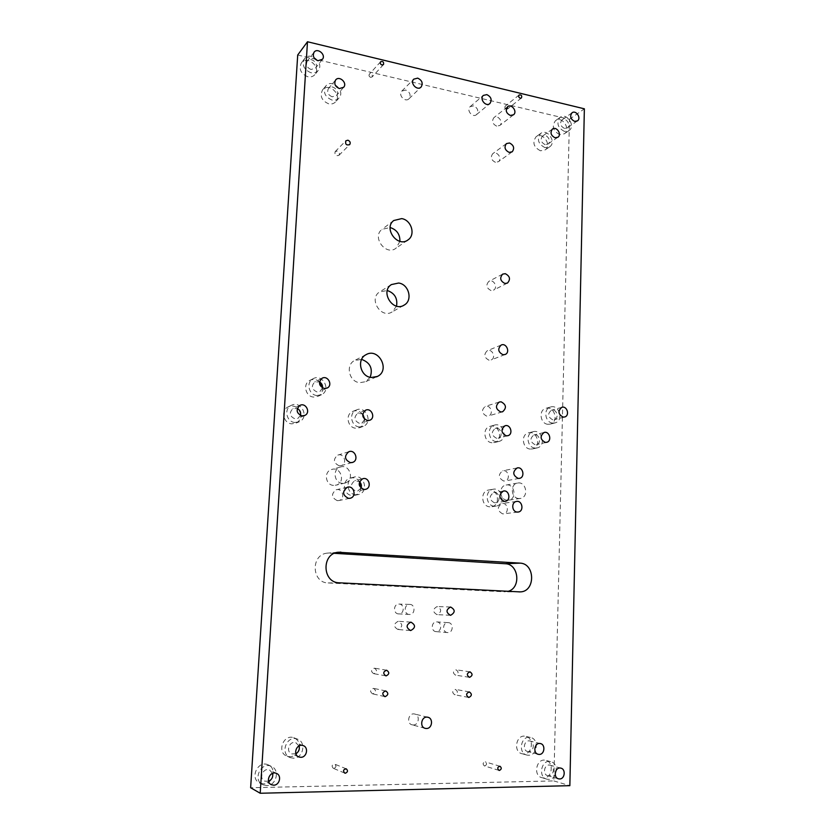 <?xml version="1.0" encoding="UTF-8"?>
<svg xmlns="http://www.w3.org/2000/svg" width="835" height="835" viewBox="0 0 835 835"><rect width="100%" height="100%" fill="white"/><g stroke="black" fill="none" stroke-linecap="round" stroke-linejoin="round"><path stroke-width="0.63" stroke-dasharray="4.17 3.13" d="M370.176 377.295L365.74 381.668L359.77 382.691C349.145 381.929 345.189 365.156 354.52 360.511L361.597 359.374M489.049 360.219C484.185 357.672 483.569 354.52 487.202 350.763C492.253 348.205 496.439 357.891 491.157 359.937L489.049 360.219M339.25 465.826C333.447 462.955 332.914 459.407 337.664 455.158C343.905 452.56 347.767 463.623 341.306 465.575L339.25 465.826M337.34 500.666C331.359 497.608 330.952 493.986 336.14 489.79C342.611 487.619 345.659 499.006 339.02 500.509L337.34 500.666M502.67 513.88C497.149 510.707 496.888 507.252 501.898 503.515C507.722 502.159 509.632 513.055 503.693 513.828L502.67 513.88M507.189 500.217C499.56 499.967 498.349 486.314 505.843 485.093C514.329 482.87 517.512 498.808 508.839 500.123L507.189 500.217M370.667 77.352C369.101 76.632 368.652 75.588 369.341 74.211C371.679 73.501 372.629 74.409 372.18 76.914L370.667 77.352M333.896 768.398L333.28 768.294C331.38 766.092 331.86 764.703 334.72 764.129C336.578 765.883 336.307 767.302 333.896 768.398M484.759 765.946L484.352 765.904C482.463 764.004 482.766 762.658 485.281 761.875C487.129 763.461 486.962 764.818 484.759 765.946M413.231 724.968L412.323 724.874C406.134 723.851 408.409 712.558 414.494 713.988C420.255 714.781 419.066 725.239 413.231 724.968M373.882 673.657L373.652 673.647C370.688 671.444 370.917 669.607 374.351 668.136C377.316 670.171 377.159 672.008 373.882 673.657M337.183 151.041L335.159 151.636C334.407 155.018 335.649 156.26 338.906 155.362C339.96 153.452 339.375 152.012 337.183 151.041M489.853 506.824C481.315 506.574 480.021 491.408 488.392 490.061C497.9 487.598 501.355 505.311 491.638 506.741L489.853 506.824M491.992 442.748C484.018 442.331 482.119 428.449 489.748 426.434C498.819 423.094 503.943 440.16 494.57 442.519L491.992 442.748M364.488 419.17C364.613 423.199 362.974 426.038 359.572 427.687L355.793 428.219C347.527 427.77 345.022 414.431 352.631 411.446C356.503 410.006 359.864 410.977 362.682 414.358M361.002 488.005C360.376 491.742 358.351 494.163 354.938 495.27L352.245 495.51C343.258 495.238 341.473 480.282 350.157 478.09C354.03 477.15 357.182 478.392 359.624 481.805M473.57 105.857L470.157 106.65C465.982 110.063 472.683 118.299 476.576 114.552C478.852 110.919 477.839 108.018 473.57 105.857M405.695 90.034L401.812 91.078C397.752 94.981 405.299 102.914 409.056 98.697C411.123 94.981 409.995 92.09 405.695 90.034M398.66 613.902C393.066 613.923 393.233 603.976 398.817 604.081C404.631 603.695 404.672 614.09 398.859 613.902L398.66 613.902M436.308 631.636C430.756 631.688 431.048 621.616 436.59 621.908C442.247 621.72 441.997 632.011 436.34 631.646L436.308 631.636M397.951 629.506C393.295 626.667 393.379 623.922 398.222 621.282C402.992 624.1 402.908 626.845 397.992 629.506L397.951 629.506M436.997 614.633C432.488 611.898 432.53 609.206 437.112 606.554C441.819 609.185 441.83 611.878 437.143 614.633L436.997 614.633M372.911 693.875L372.567 693.843C369.686 691.505 369.988 689.668 373.485 688.332C376.345 690.42 376.147 692.267 372.911 693.875M455.659 675.139L455.482 675.129C452.633 673.041 452.81 671.256 456.014 669.774C458.853 671.726 458.739 673.511 455.659 675.139M496.679 126.137C492.535 124.029 491.596 121.221 493.84 117.704C497.691 114.155 503.954 122.348 499.779 125.469L496.679 126.137M300.642 412.981C301.498 417.479 300.036 420.84 296.258 423.042L291.728 423.836C283.42 423.387 280.539 410.517 287.939 406.969C292.354 405.058 296.133 406.06 299.285 409.995M322.529 387.597C322.842 391.448 321.433 394.318 318.281 396.207L313.584 397.074C305.558 396.552 302.583 384.121 309.608 380.53C313.219 378.735 316.622 379.257 319.805 382.086M530.298 449.084C522.439 448.677 520.675 434.701 528.252 432.927C537.135 429.921 541.758 446.861 532.615 448.906L530.298 449.084M297.709 55.006L569.46 119.321L553.845 780.923L250.636 787.739M508.108 591.326L504.35 591.796L328.134 582.945C311.612 582.913 310.61 554.784 326.996 553.156L334.417 553.313M559.784 134.644C553.031 131.032 551.58 126.388 555.442 120.72C561.882 115.387 571.286 129.227 564.366 133.798L559.784 134.644M540.475 150.801C533.596 147.19 532.145 142.493 536.101 136.721C542.677 131.293 552.217 145.259 545.14 149.924L540.475 150.801M307.75 76.736C300.861 73.772 298.7 69.211 301.289 63.063C306.748 54.839 321.339 66.873 315.077 74.378C313.282 76.549 310.839 77.331 307.75 76.736M328.719 103.832C321.715 100.774 319.648 96.15 322.529 89.94C328.364 82.028 342.298 94.543 335.701 101.703C333.927 103.676 331.599 104.385 328.719 103.832M543.721 777.917L542.051 777.729C532.709 775.84 536.435 757.794 545.62 760.299C554.179 761.718 552.446 778.178 543.721 777.917M523.743 753.963L522.282 753.807C512.773 752.168 516.114 734.028 525.476 736.282C534.327 737.493 532.709 754.297 523.743 753.963M263.516 783.867L259.852 783.105C249.31 778.784 257.681 760.048 267.972 764.756C277.105 767.856 273.348 784.138 263.516 783.867M298.272 751.583C296.31 754.83 293.565 756.541 290.058 756.729L287.198 756.249C276.479 752.899 283.148 733.923 293.649 737.691C298.439 739.706 300.318 743.515 299.274 749.131M495.437 162.303C491.199 160.153 490.291 157.293 492.702 153.734C496.731 150.279 502.774 158.671 498.432 161.687L495.437 162.303M491.043 290.528C486.408 288.148 485.667 285.111 488.819 281.395C493.516 278.441 498.485 287.647 493.527 290.121L491.043 290.528M486.732 416.133C481.67 413.408 481.169 410.173 485.239 406.415C490.573 404.244 494.007 414.296 488.496 415.945L486.732 416.133M396.531 306.132L392.273 311.82C381.282 319.387 368.214 298.951 379.591 291.926L387.283 290.507M399.913 241.336L396.114 248.131C386.041 256.418 371.481 237.088 382.023 229.333L390.154 227.527M547.896 424.295C540.287 423.825 538.377 410.298 545.641 408.398C554.263 405.205 559.283 421.821 550.38 424.076L547.896 424.295M454.929 694.751L454.668 694.73C451.881 692.528 452.121 690.743 455.378 689.366C458.133 691.359 457.987 693.154 454.929 694.751M506.396 109.228C504.841 108.425 504.486 107.371 505.321 106.055C507.555 105.774 508.306 106.744 507.565 108.978L506.396 109.228M333.541 485.396C325.399 485.125 323.615 471.785 331.401 469.552C340.795 465.93 346.003 482.546 336.275 485.114L333.541 485.396M503.703 481.033C498.307 477.996 497.963 474.583 502.68 470.804C508.39 469.166 510.832 479.885 504.987 480.96L503.703 481.033M553.845 780.923L569.856 785.672M569.46 119.321L584.364 108.811M295.861 753.692L291.906 753.963C285.351 751.991 289.401 740.384 295.799 742.732L299.045 745.947M293.356 758.159L290.465 757.679C279.662 754.308 286.374 735.165 296.968 738.965C306.664 741.386 303.481 758.524 293.356 758.159M268.546 781.257L264.705 781.132C258.255 778.554 263.349 767.094 269.611 770.016L272.565 773.367M266.626 785.547L262.931 784.796C252.306 780.433 260.729 761.52 271.104 766.269C280.299 769.4 276.531 785.818 266.626 785.547M528.68 751.657L527.824 751.573C522.063 750.613 524.077 739.58 529.745 740.979C535.078 741.731 534.087 751.876 528.68 751.657M528.586 755.257L527.115 755.101C517.543 753.452 520.904 735.176 530.319 737.441C539.222 738.651 537.615 755.591 528.586 755.257M548.783 775.798L547.802 775.694C542.134 774.577 544.378 763.607 549.941 765.152C555.108 766.039 554.033 775.966 548.783 775.798M548.699 779.389L547.019 779.201C537.625 777.302 541.362 759.109 550.589 761.635C559.21 763.065 557.467 779.65 548.699 779.389M332.205 96.808C327.967 94.95 326.725 92.142 328.489 88.395C332.006 83.657 340.388 91.192 336.442 95.514L332.205 96.808M332.017 100.064C324.961 96.985 322.884 92.309 325.786 86.068C331.652 78.104 345.68 90.733 339.052 97.935C337.257 99.918 334.918 100.628 332.017 100.064M311.1 69.482C306.936 67.666 305.641 64.911 307.217 61.195C310.516 56.269 319.294 63.512 315.546 68.052L311.1 69.482M310.902 72.739C303.961 69.743 301.79 65.151 304.389 58.961C309.889 50.674 324.575 62.823 318.271 70.38C316.465 72.561 314.012 73.344 310.902 72.739M545.119 144.632C540.976 142.43 540.099 139.591 542.5 136.115C546.455 132.869 552.196 141.282 547.948 144.1L545.119 144.632M545.036 147.659C538.126 144.017 536.665 139.288 540.642 133.485C547.249 128.016 556.841 142.096 549.733 146.783L545.036 147.659M564.512 128.433C560.431 126.242 559.565 123.434 561.903 120.01C565.775 116.816 571.443 125.156 567.289 127.922L564.512 128.433M564.439 131.429C557.655 127.776 556.193 123.1 560.076 117.391C566.537 112.036 576.004 125.981 569.053 130.573L564.439 131.429M552.76 419.817C547.812 417.03 547.363 413.826 551.413 410.204C556.59 408.305 559.617 418.304 554.273 419.681L552.76 419.817M552.676 423.074C545.015 422.604 543.094 408.973 550.401 407.062C559.064 403.848 564.116 420.589 555.171 422.865L552.676 423.074M535.089 444.731C530.016 441.872 529.609 438.615 533.868 434.962C539.212 433.177 541.998 443.375 536.508 444.627L535.089 444.731M534.995 448.04C527.083 447.633 525.309 433.542 532.928 431.768C541.863 428.731 546.518 445.806 537.322 447.863L534.995 448.04M322.477 387.941L319.982 391.438L317.112 391.98C311.758 389.548 310.964 386.208 314.743 381.96L319.492 381.908M316.903 395.519C308.825 394.986 305.819 382.461 312.895 378.85C322.258 372.953 331.579 389.851 321.632 394.652L316.903 395.519M300.423 415.444L297.907 418.398L295.12 418.899C289.599 416.394 288.847 412.991 292.876 408.67L297.291 408.524M294.901 422.489C286.53 422.03 283.629 409.046 291.091 405.486C300.861 399.714 309.816 417.072 299.462 421.696L294.901 422.489M447.717 632.565C442.07 632.617 442.352 622.326 447.988 622.628C453.739 622.44 453.499 632.951 447.748 632.565L447.717 632.565M409.39 614.456C403.702 614.476 403.858 604.31 409.536 604.415C415.444 604.018 415.506 614.654 409.588 614.456L409.39 614.456M360.95 488.141L357.724 491.022L356.054 491.178C350.283 488.214 349.875 484.707 354.833 480.626L359.509 481.701M355.867 494.758C346.817 494.477 345.012 479.405 353.758 477.192C364.164 473.539 369.31 492.045 358.58 494.518L355.867 494.758M364.78 419.42L361.91 423.084L359.593 423.428C354.155 420.788 353.529 417.396 357.714 413.262L362.734 413.983M359.405 426.946C351.086 426.487 348.56 413.043 356.221 410.037C365.887 405.184 373.339 422.656 363.215 426.403L359.405 426.946M496.574 438.291C491.408 435.473 490.959 432.186 495.238 428.428C500.697 426.434 503.776 436.705 498.161 438.145L496.574 438.291M496.46 441.642C488.444 441.214 486.523 427.228 494.195 425.203C503.317 421.842 508.484 439.043 499.059 441.412L496.46 441.642M494.456 502.795C489.059 499.727 488.778 496.345 493.6 492.65C499.309 491.199 501.397 501.845 495.562 502.733L494.456 502.795M494.341 506.198C485.772 505.947 484.446 490.656 492.869 489.31C502.43 486.826 505.916 504.674 496.147 506.104L494.341 506.198M342.371 483.277C334.094 482.995 332.267 469.374 340.179 467.109C349.74 463.425 355.052 480.375 345.158 482.985L342.371 483.277M518.817 498.516C511.062 498.255 509.82 484.342 517.418 483.11C526.029 480.845 529.286 497.086 520.476 498.422L518.817 498.516M519.067 591.879L504.35 591.796M337.027 552.436L329.794 553.031M339.25 582.809L328.134 582.945M393.765 220.513L382.023 229.333M407.626 240.167L396.114 248.131M391.385 284.578L379.591 291.926M403.649 305.37L392.273 311.82M499.257 402.032L485.239 406.415M502.252 411.885L488.496 415.945M502.67 274.12L488.819 281.395M507.242 283.18L493.527 290.121M506.386 143.62L492.702 153.734M512.074 151.897L498.432 161.687M303.011 745.572L295.799 742.732M298.439 756.76L291.906 753.963M296.968 738.965L293.649 737.691M290.465 757.679L287.198 756.249M276.427 773.398L269.611 770.016M270.843 784.409L264.705 781.132M271.104 766.269L267.972 764.756M262.931 784.796L259.852 783.105M540.297 743.547L529.745 740.979M538.011 754.245L527.824 751.573M530.319 737.441L525.476 736.282M527.115 755.101L522.282 753.807M560.776 768.116L549.941 765.152M558.302 778.752L547.802 775.694M550.589 761.635L545.62 760.299M547.019 779.201L542.051 777.729M335.618 80.003L328.489 88.395M343.561 87.404L336.442 95.514M325.786 86.068L322.529 89.94M339.052 97.935L335.701 101.703M314.023 52.302L307.217 61.195M322.362 59.431L315.546 68.052M304.389 58.961L301.289 63.063M318.271 70.38L315.077 74.378M552.384 129.112L542.5 136.115M557.759 137.326L547.948 144.1M540.642 133.485L536.101 136.721M549.733 146.783L545.14 149.924M571.985 112.829L561.903 120.01M577.298 120.971L567.289 127.922M560.076 117.391L555.442 120.72M569.053 130.573L564.366 133.798M519.026 591.879L505.352 591.796M338.05 552.238L326.996 553.156M561.778 407.344L551.413 410.204M564.397 417.062L554.273 419.681M550.401 407.062L545.641 408.398M555.171 422.865L550.38 424.076M544.055 432.488L533.868 434.962M546.424 442.373L536.508 444.627M532.928 431.768L528.252 432.927M537.322 447.863L532.615 448.906M321.934 378.339L314.743 381.96M326.798 388.212L319.982 391.438M312.895 378.85L309.608 380.53M321.632 394.652L318.281 396.207M299.765 405.486L292.876 408.67M304.347 415.621L297.907 418.398M291.091 405.486L287.939 406.969M299.462 421.696L296.258 423.042M507.471 106.817L493.84 117.704M513.4 114.896L499.779 125.469M469.948 671.82L456.014 669.774M469.186 677.279L455.482 675.129M385.739 690.942L373.485 688.332M384.528 696.536L372.567 693.843M450.556 607.014L437.112 606.554M450.242 615.28L437.143 614.633M410.904 622.127L398.222 621.282M410.267 630.529L397.992 629.506M447.988 622.628L436.59 621.908M447.748 632.565L436.34 631.646M409.536 604.415L398.817 604.081M409.588 614.456L398.859 613.902M409.056 98.697L420.976 87.132M401.812 91.078L413.732 79.168M476.576 114.552L489.759 103.634M470.157 106.65L483.35 95.409M362.693 478.747L354.833 480.626M365.083 489.435L357.724 491.022M353.758 477.192L350.157 478.09M358.58 494.518L354.938 495.27M365.553 410.236L357.714 413.262M369.362 420.402L361.91 423.084M356.221 410.037L352.631 411.446M363.215 426.403L359.572 427.687M504.945 425.798L495.238 428.428M507.565 435.766L498.161 438.145M494.195 425.203L489.748 426.434M499.059 441.412L494.57 442.519M503.369 491.063L493.6 492.65M504.987 501.365L495.562 502.733M492.869 489.31L488.392 490.061M496.147 506.104L491.638 506.741M338.906 155.362L349.594 144.716M335.159 151.636L345.847 140.812M469.322 691.912L455.378 689.366M468.393 697.382L454.668 694.73M386.595 670.213L374.351 668.136M385.613 675.818L373.652 673.647M427.656 717.223L414.494 713.988M424.984 728.277L412.323 724.874M499.956 766.248L485.281 761.875M498.871 770.35L484.352 765.904M346.233 768.826L334.72 764.129M344.552 773.022L333.28 768.294M519.14 94.971L505.321 106.055M521.374 97.998L507.565 108.978M380.603 61.759L369.341 74.211M383.453 64.598L372.18 76.914M340.179 467.109L331.401 469.552M345.158 482.985L336.275 485.114M517.418 483.11L505.843 485.093M520.476 498.422L508.839 500.123M517.136 467.965L502.68 470.804M519.14 478.424L504.987 480.96M516.395 501.459L501.898 503.515M517.867 512.074L503.693 513.828M347.308 487.243L336.14 489.79M349.646 498.359L339.02 500.509M348.811 451.725L337.664 455.158M351.994 462.569L341.306 465.575M501.146 345.074L487.202 350.763M504.904 354.583L491.157 359.937M365.897 354.76L354.52 360.511M376.46 376.867L365.74 381.668"/><path stroke-width="1.25" d="M371.283 377.493C360.438 376.689 356.368 359.488 365.897 354.76C378.485 347.016 390.759 370.291 377.378 376.46L371.283 377.493M503.046 354.75C498.088 352.13 497.451 348.905 501.146 345.074C506.292 342.475 510.571 352.391 505.196 354.468L503.046 354.75M350.45 462.663C344.511 459.72 343.968 456.077 348.811 451.725C355.188 449.084 359.144 460.419 352.547 462.413L350.45 462.663M348.55 498.391C342.433 495.259 342.016 491.544 347.308 487.243C353.904 485.02 357.036 496.7 350.251 498.234L348.55 498.391M517.209 512.064C511.813 511.918 511.072 502.179 516.395 501.459C522.334 500.071 524.296 511.239 518.253 512.022L517.209 512.064M520.236 98.217C518.65 97.392 518.284 96.307 519.14 94.971C521.416 94.689 522.178 95.691 521.426 97.966L520.236 98.217M345.387 773.21L344.761 773.116C342.809 770.851 343.3 769.421 346.233 768.826C348.132 770.621 347.851 772.083 345.387 773.21M499.424 770.434L499.017 770.392C497.075 768.44 497.389 767.062 499.956 766.248C501.845 767.876 501.668 769.275 499.424 770.434M426.382 728.496L425.453 728.402C419.139 727.358 421.435 715.762 427.656 717.223C433.542 718.027 432.342 728.767 426.382 728.496M468.884 697.444L468.612 697.423C465.763 695.169 466.003 693.332 469.322 691.912C472.14 693.958 471.994 695.805 468.884 697.444M347.903 140.207L345.847 140.812C345.074 144.267 346.348 145.54 349.677 144.643C350.742 142.691 350.147 141.219 347.903 140.207M504.246 501.376C498.777 498.255 498.485 494.811 503.369 491.063C509.152 489.592 511.27 500.415 505.363 501.313L504.246 501.376M506.302 435.828C501.073 432.958 500.614 429.608 504.945 425.798C510.456 423.783 513.598 434.221 507.91 435.682L506.302 435.828M367.473 420.569C361.952 417.876 361.315 414.442 365.553 410.236C371.408 407.344 375.927 417.928 369.821 420.235L367.473 420.569M363.956 489.477C358.1 486.471 357.672 482.891 362.693 478.747C368.997 476.576 372.118 487.786 365.636 489.32L363.956 489.477M486.836 94.616L483.35 95.409C479.113 98.885 485.949 107.329 489.905 103.519C492.212 99.814 491.189 96.85 486.836 94.616M417.677 78.125L413.732 79.168C409.588 83.135 417.302 91.286 421.122 86.997C423.22 83.208 422.072 80.243 417.677 78.125M401.698 218.613L393.765 220.513C383.025 228.414 397.898 248.245 408.169 239.791C415.809 234.677 411.3 219.949 401.698 218.613M398.629 283.034L391.385 284.578C379.789 291.728 393.149 312.697 404.338 304.984C413.012 300.193 408.826 284.182 398.629 283.034M501.125 401.823L499.257 402.032C495.113 405.862 495.625 409.181 500.791 411.968L502.586 411.78C506.793 407.981 506.302 404.662 501.125 401.823M505.269 273.682L502.67 274.12C499.476 277.909 500.238 281.03 504.945 283.472L507.482 283.055C510.728 279.287 509.997 276.166 505.269 273.682M509.486 142.983L506.386 143.62C503.943 147.252 504.872 150.175 509.183 152.398L512.241 151.782C514.725 148.16 513.817 145.227 509.486 142.983M300.767 757.303L299.055 757.021C292.407 755.017 296.508 743.192 303.011 745.572C308.887 747.106 306.904 757.533 300.767 757.303M273.64 785.182L271.448 784.733C264.893 782.124 270.049 770.423 276.427 773.398C281.99 775.36 279.652 785.349 273.64 785.182M539.222 754.422L538.366 754.329C532.521 753.358 534.546 742.138 540.297 743.547C545.693 744.319 544.702 754.631 539.222 754.422M559.617 778.951L558.625 778.846C552.885 777.719 555.139 766.561 560.776 768.116C566.005 769.014 564.93 779.118 559.617 778.951M339.396 88.562C335.096 86.652 333.833 83.803 335.618 80.003C339.177 75.202 347.684 82.874 343.686 87.257L339.396 88.562M317.968 60.725C313.741 58.878 312.415 56.07 314.023 52.302C317.352 47.303 326.266 54.692 322.467 59.285L317.968 60.725M555.045 137.765C550.849 135.52 549.962 132.64 552.384 129.112C556.381 125.824 562.195 134.383 557.905 137.232L555.045 137.765M574.626 121.388C570.503 119.144 569.627 116.295 571.985 112.829C575.889 109.604 581.63 118.079 577.444 120.877L574.626 121.388M519.902 563.124C535.35 563.343 535.611 591.9 520.09 591.89L339.25 582.809C322.362 582.767 321.298 553.908 338.05 552.238L519.902 563.124L505.217 563.729C518.765 563.834 521.322 587.986 508.108 591.326M307.489 41.75L584.364 108.811L569.856 785.672L260.207 793.25L307.489 41.75L297.709 55.006L250.636 787.739L260.207 793.25M563.145 417.114C558.135 414.285 557.676 411.029 561.778 407.344C567.017 405.424 570.086 415.59 564.69 416.978L563.145 417.114M545.307 442.414C540.161 439.502 539.744 436.194 544.055 432.488C549.461 430.672 552.29 441.037 546.737 442.299L545.307 442.414M324.345 388.536C318.907 386.062 318.104 382.66 321.934 378.339C327.612 374.811 333.259 385.05 327.257 387.993L324.345 388.536M302.051 415.893C296.446 413.346 295.673 409.881 299.765 405.486C305.683 402.042 311.1 412.553 304.869 415.392L302.051 415.893M510.383 115.449C506.167 113.278 505.196 110.397 507.471 106.817C511.396 103.216 517.773 111.608 513.535 114.781L510.383 115.449M469.594 677.331L469.416 677.321C466.504 675.181 466.681 673.344 469.948 671.82C472.84 673.824 472.725 675.661 469.594 677.331M385.154 696.63L384.81 696.599C381.856 694.198 382.169 692.319 385.739 690.942C388.661 693.081 388.463 694.981 385.154 696.63M450.451 615.301C445.848 612.493 445.89 609.727 450.556 607.014C455.357 609.717 455.378 612.472 450.608 615.301L450.451 615.301M410.632 630.561C405.873 627.649 405.956 624.841 410.904 622.127C415.767 625.018 415.694 627.826 410.674 630.561L410.632 630.561M386.125 675.88L385.895 675.87C382.847 673.615 383.088 671.726 386.595 670.213C389.621 672.3 389.465 674.189 386.125 675.88M381.96 64.984C380.353 64.243 379.904 63.168 380.603 61.759C382.983 61.059 383.954 61.988 383.505 64.546L381.96 64.984M518.201 478.445C512.7 475.324 512.335 471.827 517.136 467.965C522.95 466.295 525.455 477.265 519.506 478.361L518.201 478.445M361.597 359.374C370.218 362.609 373.088 368.579 370.176 377.295M362.682 414.358L364.488 419.17M359.624 481.805L361.002 488.005M299.285 409.995L300.642 412.981M319.805 382.086L322.529 387.597M334.417 553.313L505.217 563.729M299.274 749.131L298.272 751.583M387.283 290.507C394.694 293.158 397.773 298.366 396.531 306.132M390.154 227.527C396.792 229.709 400.048 234.311 399.913 241.336M299.045 745.947C299.88 749.298 298.826 751.886 295.861 753.692M272.565 773.367C273.243 777.03 271.907 779.66 268.546 781.257M319.492 381.908C321.788 383.286 322.78 385.3 322.477 387.941M297.291 408.524C300.089 410.048 301.132 412.354 300.423 415.444M359.509 481.701C361.346 483.538 361.826 485.688 360.95 488.141M362.734 413.983L364.78 419.42M340.899 552.112L337.027 552.436M408.169 239.791L407.626 240.167M404.338 304.984L403.649 305.37M299.055 757.021L298.439 756.76M271.448 784.733L270.843 784.409M520.09 591.89L519.026 591.879M304.869 415.392L304.347 415.621M365.636 489.32L365.083 489.435M350.251 498.234L349.646 498.359M352.547 462.413L351.994 462.569M377.378 376.46L376.46 376.867"/></g></svg>
